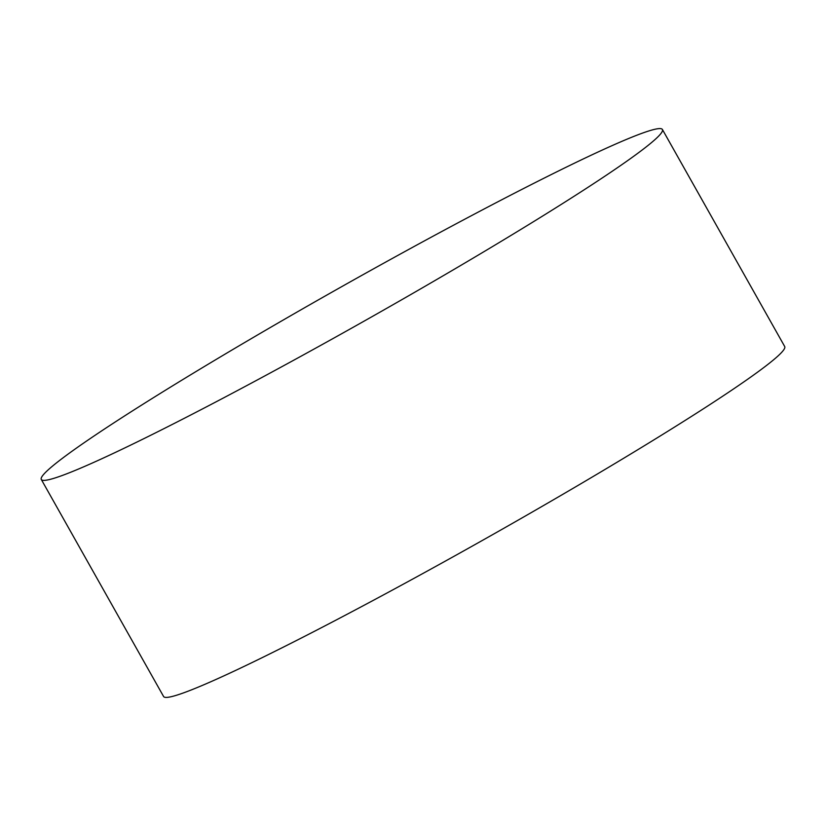 <?xml version="1.0" encoding="UTF-8"?>
<svg xmlns="http://www.w3.org/2000/svg" width="826" height="826" viewBox="0 0 826 826"><rect width="100%" height="100%" fill="white"/><g stroke="black" fill="none" stroke-linecap="round" stroke-linejoin="round"><path stroke-width="1.24" d="M173.821 385.071A356.46 20.516 -29.4 0 0 41.3 479.472A356.46 20.516 -29.4 0 0 212.767 403.563A356.46 20.516 -29.4 0 0 529.889 223.898A356.46 20.516 -29.4 0 0 662.411 129.496A356.46 20.516 -29.4 0 0 490.943 205.406A356.46 20.516 -29.4 0 0 173.821 385.071M41.3 479.472L163.589 696.504A356.46 20.516 -29.4 0 0 335.057 620.594A356.46 20.516 -29.4 0 0 652.179 440.929A356.46 20.516 -29.4 0 0 784.7 346.528L662.411 129.496"/></g></svg>
